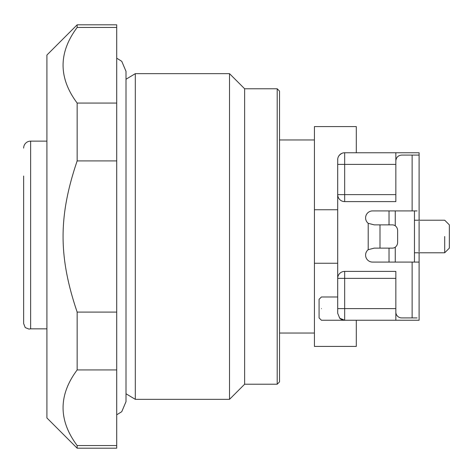 <?xml version="1.0" encoding="UTF-8"?>
<svg xmlns="http://www.w3.org/2000/svg" width="473" height="473" viewBox="0 0 473 473"><rect width="100%" height="100%" fill="white"/><g stroke="black" fill="none" stroke-linecap="round" stroke-linejoin="round"><path stroke-width="0.71" d="M395.848 320.245L395.848 308.615L344.669 308.615L344.669 320.245L339.732 318.199L344.669 320.245L419.108 320.245L419.108 318.199M395.848 160.897C396.197 157.361 398.136 155.422 401.66 155.085L419.108 155.085L419.108 152.755L356.299 152.755L356.299 126.587L314.427 126.587L314.427 346.413L356.299 346.413L356.299 320.245M419.108 159.732L419.108 220.217M419.108 252.783L419.108 262.089L412.131 262.089L412.131 317.915L401.66 317.915A5.818 5.818 0 0 1 395.848 312.103M419.108 221.293L419.108 251.707M338.567 156.35L339.732 154.801A6.977 6.977 0 0 1 344.669 152.755L395.848 152.755L344.669 152.755A6.977 6.977 0 0 0 339.732 154.801L341.819 153.364M444.697 236.5C444.697 215.499 444.697 215.499 444.697 236.5L444.697 252.783L414.454 252.783M314.427 263.254L337.692 263.254L337.692 313.268L339.732 318.199A6.977 6.977 0 0 0 344.669 320.245A6.977 6.977 0 0 1 339.732 318.199A6.977 6.977 0 0 0 341.743 319.6L341.471 319.47M395.848 308.615L395.848 271.396L344.669 271.396A6.977 6.977 0 0 0 337.692 278.372L337.692 194.628A6.977 6.977 0 0 0 344.669 201.604L395.848 201.604L395.848 152.755M414.454 210.911L414.454 262.089M444.697 252.783L449.35 248.13L449.35 224.87L444.697 220.217L414.454 220.217M339.419 317.862L339.732 318.199A6.977 6.977 0 0 0 341.743 319.6M337.692 164.385L337.692 194.628A6.977 6.977 0 0 0 344.669 201.604L344.669 164.385L337.692 164.385L337.752 158.833M412.131 155.085L412.131 210.911L372.582 210.911A6.977 6.977 0 0 0 368.201 223.321L374.244 224.87L392.359 224.87A5.818 5.268 90 0 1 397.633 230.682L397.633 242.318A5.818 5.268 90 0 1 392.359 248.13L374.244 248.13L368.201 249.679A6.977 6.977 0 0 0 372.582 262.089L412.131 262.089M321.409 308.615C321.409 323.615 321.409 323.615 321.409 308.615C321.409 293.609 321.409 293.609 321.409 308.615M339.732 154.801A6.977 6.977 0 0 0 337.692 159.732A6.977 6.977 0 0 1 339.732 154.801M395.262 210.911L395.262 225.828M395.262 247.172L395.262 262.089M337.692 209.746L314.427 209.746M389.031 210.911L389.031 224.87M389.031 248.13L389.031 262.089M412.131 317.915L417.068 317.915M412.131 210.911L417.068 210.911M337.692 278.372A6.977 6.977 0 0 1 344.669 271.396L344.669 278.372L337.692 278.372A6.977 6.977 0 0 1 339.732 273.435M337.692 296.985L321.409 296.985L319.08 299.308L319.08 317.915L321.409 320.245L344.669 320.245M23.65 148.102A6.977 6.977 0 0 1 30.627 141.125L30.627 328.847L28.948 329.072L25.24 327.606L23.65 323.567L23.65 176.015M23.65 306.285L23.65 296.985M23.65 176.766L23.65 195.379M23.65 322.089L23.65 323.567M23.65 274.133L23.65 268.971M23.65 267.014L23.65 227.401M46.91 417.949L46.91 55.051L77.152 24.815L77.152 27.464C58.38 52.663 58.38 77.862 77.152 103.061L77.152 160.909C58.38 216.273 58.38 256.727 77.152 312.091L77.152 369.939C58.38 395.138 58.38 420.337 77.152 445.536L77.152 448.185L46.91 417.949L77.152 448.185L116.701 448.185L116.701 369.939L77.152 369.939M126.001 79.245L135.308 73.664L135.308 399.336L126.001 393.755M279.537 381.888L277.208 384.218L279.537 381.888L279.537 91.112L277.208 88.782L277.208 384.218L244.642 384.218L229.523 399.336L229.523 73.664L135.308 73.664M279.537 91.112L277.208 88.782L244.642 88.782L229.523 73.664L244.642 88.782L244.642 384.218L229.523 399.336L135.308 399.336M116.701 369.939L116.701 24.815L77.152 24.815L46.91 55.051M77.152 27.464L116.701 27.464M116.701 103.061L77.152 103.061M77.152 160.909L116.701 160.909M116.701 312.091L77.152 312.091M116.701 445.536L77.152 445.536M344.669 152.755L344.669 164.385L395.848 164.385M368.201 249.679L368.201 223.321M395.848 278.372L344.669 278.372L344.669 308.615L337.692 308.615M395.848 194.628L337.692 194.628M379.996 248.13L379.996 224.87M46.91 328.847L30.627 328.847M314.427 139.961L279.537 139.961M314.427 333.039L279.537 333.039M419.108 317.915L419.108 262.089M419.108 210.911L419.108 155.085M46.91 141.125L30.627 141.125M116.701 414.821L121.762 411.687L126.001 401.66L126.001 71.34L121.762 61.313L116.701 58.179"/></g></svg>

